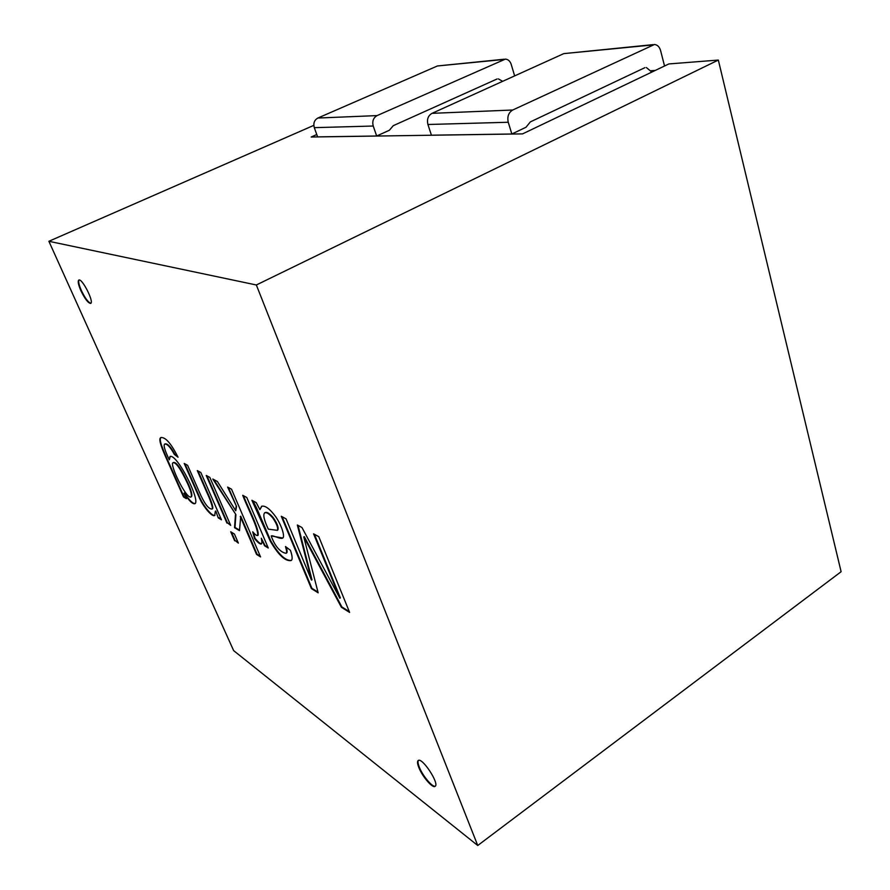 <?xml version="1.0" encoding="UTF-8"?>
<svg xmlns="http://www.w3.org/2000/svg" width="890" height="890" viewBox="0 0 890 890"><rect width="100%" height="100%" fill="white"/><g stroke="black" fill="none" stroke-linecap="round" stroke-linejoin="round"><path stroke-width="1.33" d="M215.324 511.238L214.713 515.466C212.198 517.424 202.731 506.343 198.782 496.475L184.208 463.456L187.59 465.292L199.193 491.725C204.033 502.995 208.193 508.769 211.653 509.024C213.967 509.859 210.285 499.702 206.625 491.925L197.291 470.576L200.817 472.49L221.454 519.805L218.217 517.846L215.769 510.994L218.217 517.846M214.924 515.31C212.098 516.678 202.942 505.587 199.149 496.064L184.942 463.857M221.143 519.093L218.662 517.602M230.354 524.633L227.417 522.864L206.981 475.85M226.961 523.12L206.224 475.438L209.862 477.407L230.666 525.356L227.417 522.864M238.042 542.355L235.094 540.519L231.489 532.231M234.637 540.775L230.721 531.764L234.437 534.033L238.364 543.1L235.094 540.519M239.521 530.14L234.993 527.425L235.917 514.654L212.81 479.02L217.416 481.523L235.761 510.76L236.529 506.443L228.396 487.498M235.917 514.654L213.767 479.543M260.225 556.161L257.032 554.17L240.734 516.233L239.488 530.663L234.537 527.681L235.461 514.921M236.529 506.443L227.629 487.075L231.522 489.2L260.559 556.918L256.565 554.437L240.267 516.5M235.761 510.76L236.061 506.71M257.622 535.502C258.756 528.816 247.687 508.513 242.736 495.296L246.797 497.51L268.257 547.995L264.508 545.737L261.315 538.239C262.027 541.687 262.038 543.601 261.326 544.001C260.036 544.335 257.777 542.533 254.551 538.572L252.693 531.808C255.041 534.567 256.687 535.802 257.622 535.502L258.1 535.235C259.29 528.727 248.399 508.724 243.515 495.73M261.538 543.812C260.169 543.768 258 541.932 255.018 538.305L253.483 532.71M267.935 547.239L264.975 545.459L261.315 538.239M259.891 509.659L261.627 506.254C265.22 505.353 269.948 508.891 275.8 516.868C281.796 525.534 285.501 537.66 282.408 538.161C280.417 539.396 272.607 534.901 271.205 535.947C275.678 548.707 282.375 552.957 286.124 553.257C286.969 552.868 286.747 550.632 285.479 546.549L290.429 550.309C292.443 556.183 292.676 559.599 291.13 560.544C285.345 561.523 278.403 555.06 270.293 541.153L251.892 500.28L256.242 502.65L259.891 509.659L261.882 506.132M282.642 537.994L271.205 535.947M272.774 517.958C269.147 513.741 266.444 512.05 264.642 512.863C262.862 514.731 264.085 520.161 268.313 529.138L277.313 530.34C278.325 528.037 276.801 523.91 272.774 517.958L273.274 517.668C269.648 513.463 266.933 511.761 265.142 512.584L264.642 512.863M291.353 560.389C285.501 560.956 278.648 554.448 270.771 540.864L263.351 523.598C258.2 511.717 257.421 509.002 252.86 500.803M341.382 607.28L303.768 536.937L318.153 592.807L311.4 588.602L281.285 516.267L286.057 518.87L311.478 580.091L297.338 525.011L301.955 527.514L339.858 598.214L313.58 533.844L318.787 536.681L349.614 612.409L341.382 607.28L341.882 606.958L304.291 536.625L303.768 536.937M349.269 611.552L341.882 606.958M418.434 760.394C417.655 761.473 417.955 763.742 419.335 767.225C422.683 775.913 432.54 787.628 435.344 786.137M418.856 767.558C422.338 776.592 432.707 788.651 435.121 786.337C439.838 783.912 421.982 756.8 418.166 760.538C417.132 761.428 417.366 763.765 418.856 767.558M477.741 845.5L256.342 284.978L48.883 241.29L233.658 650.635L477.741 845.5L841.117 571.714L718.33 60.064L668.868 63.935L522.564 133.889L311.155 137.016L316.773 134.535M655.318 70.421L651.135 70.722M48.883 241.29L313.825 125.357M256.342 284.978L718.33 60.064M80.845 290.607C84.884 298.906 88.154 303.178 90.647 303.401C94.451 302.411 82.036 277.869 78.809 280.061C77.619 281.14 78.298 284.655 80.845 290.607M186.388 498.678L183.496 496.943L168.444 463.123C162.325 449.528 157.864 439.137 160.79 437.613C165.306 436.812 171.058 443.342 178.033 457.215L174.373 454.456C170.313 446.991 167.053 443.565 164.583 444.155C163.326 445.445 164.906 450.663 169.334 459.83L170.012 456.459C177.177 453.711 200.395 500.158 195.066 503.64C192.919 504.485 189.225 501.014 183.963 493.227L186.388 498.678M187.456 483.281C180.637 468.852 175.842 461.999 173.083 462.744C169.067 463.367 185.865 498.856 190.905 497.043C192.151 495.697 191.005 491.113 187.456 483.281L187.901 483.048C181.082 468.607 176.287 461.765 173.528 462.511L173.083 462.744M79.065 279.994C78.175 281.407 78.921 284.867 81.313 290.396C85.073 298.206 88.255 302.5 90.847 303.256M190.905 497.043L191.339 496.798C192.585 495.452 191.439 490.868 187.901 483.048M186.088 498L183.93 496.709L169.078 463.345C163.137 450.106 158.409 439.337 161.034 437.513M169.334 459.83L170.257 456.37M195.266 503.495C193.019 503.94 189.392 500.447 184.397 492.993L183.963 493.227M177.655 456.348L174.818 454.223C170.758 446.758 167.498 443.331 165.028 443.921L164.583 444.155M211.653 509.024L212.098 508.78C214.357 509.558 210.897 499.824 207.214 492.003L198.036 470.977M277.313 530.34L277.814 530.051C278.815 527.748 277.302 523.62 273.274 517.668M286.124 553.257L286.613 552.968C287.392 552.612 287.27 550.665 286.224 547.116M339.858 598.214L340.369 597.891L314.415 534.3M311.478 580.091L311.978 579.79L298.028 525.378M317.964 592.084L311.901 588.301L282.097 516.712M497.032 78.999L393.258 125.679L389.397 130.24L376.67 136.003L373.233 126.024C372.053 121.263 373.333 117.791 377.071 115.6L505.387 59.107C508.146 59.352 510.07 61.076 511.172 64.258L514.643 75.895M498.378 78.898L502.65 81.335M376.67 136.003L317.619 136.882L314.303 127.659C313.147 123.276 314.337 120.061 317.852 118.036L437.424 65.971L504.174 59.218M664.541 66.005L660.591 50.563C659.49 46.836 657.432 44.812 654.45 44.5L512.718 110.015C508.546 112.585 507.055 116.668 508.257 122.253L511.839 134.001L526.012 127.248L530.351 121.897L644.905 67.662M651.836 72.079L646.374 67.551M653.138 44.633L563.793 53.623L432.006 113.341C428.079 115.678 426.722 119.405 427.923 124.5L431.428 135.191L511.839 134.001M437.424 65.971L503.206 59.541M314.303 127.659L373.233 126.024M317.852 118.036L377.071 115.6M508.257 122.253L427.923 124.5M652.07 45.001L563.793 53.623M512.718 110.015L432.006 113.341"/></g></svg>

